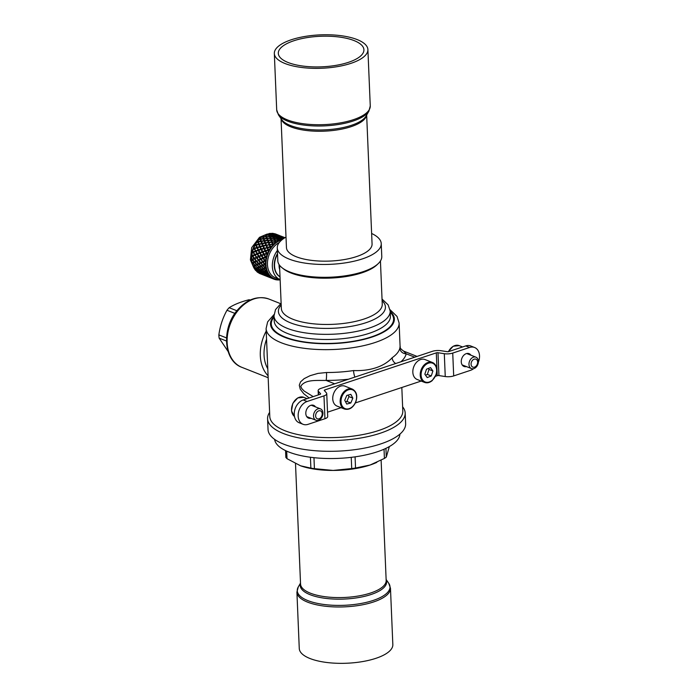 <?xml version="1.0" encoding="UTF-8"?>
<svg xmlns="http://www.w3.org/2000/svg" width="698" height="698" viewBox="0 0 698 698"><rect width="100%" height="100%" fill="white"/><g stroke="black" fill="none" stroke-linecap="round" stroke-linejoin="round"><path stroke-width="1.05" d="M279.593 279.427A20.704 15.077 111.6 0 0 279.61 279.427L279.619 279.898A21.315 15.522 111.6 0 1 278.101 279.968L278.738 279.462A20.704 15.077 111.6 0 1 278.188 279.462L277.551 279.95A21.315 15.522 111.6 0 1 277.289 279.933L277.359 279.401A20.704 15.077 111.6 0 1 276.809 279.331L277.089 279.375M274.506 278.72L274.541 279.383A21.315 15.522 111.6 0 0 274.785 279.453L275.483 279.043A20.704 15.077 111.6 0 0 276.007 279.183L275.3 279.601A21.315 15.522 111.6 0 0 276.748 279.881L276.809 279.331M272.037 277.621L271.792 278.162A77.33 70.515 -14.2 0 0 272.717 278.589A21.315 15.522 111.6 0 0 273.956 279.165A21.315 15.522 111.6 0 0 274.035 279.2L274.201 278.607A20.704 15.077 111.6 0 0 274.41 278.685A20.704 15.077 111.6 0 0 274.707 278.799L274.541 279.383M268.887 276.111L268.739 276.548L271.33 277.874A76.771 17.127 -75.7 0 0 271.574 277.883L271.845 277.254A20.704 15.077 111.6 0 0 272.29 277.568A75.393 16.822 104.3 0 1 272.046 277.56L271.95 278.179L272.988 278.005A20.704 15.077 111.6 0 0 273.468 278.258L272.935 278.022M269.027 275.972L266.488 274.55L265.589 274.768L268.957 276.094M268.023 273.773L266.706 274.489L269.149 276.05A76.771 17.563 -66.6 0 0 269.445 275.963L269.812 275.335A20.704 15.077 111.6 0 0 270.187 275.762A75.393 17.249 113.4 0 1 269.89 275.841L270.013 276.565L270.78 276.364A20.704 15.077 111.6 0 0 271.199 276.74L270.615 276.408M266.61 271.094L265.083 271.915L267.351 273.668A76.771 16.543 -57.5 0 0 267.709 273.52L268.172 272.901A20.704 15.077 111.6 0 0 268.468 273.433A75.393 16.246 122.5 0 1 268.111 273.572L267.901 274.078L268.939 274.174A20.704 15.077 111.6 0 0 269.28 274.654L268.643 274.209M265.641 268.023L263.923 268.913L265.999 270.824A76.771 14.091 -48.6 0 0 266.427 270.615L266.976 270.039A20.704 15.077 111.6 0 0 267.177 270.641A75.393 13.838 131.4 0 1 266.758 270.85L266.741 271.478L267.517 271.522A20.704 15.077 111.6 0 0 267.762 272.08L267.072 271.496M266.366 259.822L264.978 260.459A76.771 0.855 -24.3 0 1 265.615 260.162L266.366 259.822A20.704 15.077 111.6 0 0 266.27 260.537L265.327 260.973L266.147 261.61A20.704 15.077 111.6 0 0 266.104 262.326L265.188 261.043L263.137 261.994L264.795 264.114L266.06 263.39A20.704 15.077 111.6 0 0 266.06 263.853A20.704 15.077 111.6 0 0 266.06 264.097A75.393 5.156 148 0 1 265.484 264.385L266.104 265.135A20.704 15.077 111.6 0 0 266.147 265.816L265.109 264.577L263.268 265.563L265.135 267.604A76.771 10.287 -40.1 0 0 265.633 267.351L266.27 266.837A20.704 15.077 111.6 0 0 266.366 267.5A75.393 10.095 139.9 0 1 265.868 267.753L266.557 268.468A20.704 15.077 111.6 0 0 266.715 269.105L265.955 268.337M266.557 258.74L265.502 257.475A77.33 24.456 46.1 0 0 265.964 258.225L266.557 258.74A20.704 15.077 111.6 0 1 266.715 258.024L265.982 257.274L266.976 256.951A20.704 15.077 111.6 0 1 267.177 256.236L265.676 256.768A76.771 7.826 -17.1 0 1 266.392 256.463L267.177 256.236M267.517 255.18L266.619 253.828A77.33 16.351 52.7 0 0 267.002 254.561L267.517 255.18A20.704 15.077 111.6 0 1 267.762 254.473L267.133 253.636L268.172 253.444A20.704 15.077 111.6 0 1 268.468 252.755L266.88 253.138A76.771 15.452 -10.2 0 1 267.666 252.868L268.468 252.755M268.939 251.751L268.189 250.355A77.33 8.62 59.5 0 0 268.521 251.062L268.939 251.751A20.704 15.077 111.6 0 1 269.28 251.088L268.756 250.189L269.812 250.128A20.704 15.077 111.6 0 1 270.187 249.491L268.547 249.709A76.771 23.47 -3.6 0 1 269.393 249.474L270.187 249.491M270.78 248.567L270.187 247.162A77.33 1.518 66.7 0 0 270.458 247.816L270.78 248.567A20.704 15.077 111.6 0 1 271.199 247.973L270.789 247.022L271.845 247.109A20.704 15.077 111.6 0 1 272.29 246.542L270.615 246.586A76.771 31.637 2.9 0 1 271.513 246.394L272.29 246.542M273.459 245.225A75.925 4.633 -105.7 0 0 273.241 244.614L273.459 245.225A20.704 15.077 111.6 0 0 272.988 245.74L272.761 244.946A21.315 15.522 111.6 0 0 271.513 246.394M274.707 244.012L273.023 243.864A76.771 39.681 9.4 0 1 273.974 243.742L274.707 244.012A20.704 15.077 111.6 0 0 274.201 244.483L273.476 244.213A21.315 15.522 111.6 0 0 273.241 244.448M273.093 244.221L272.412 242.241L275.169 242.014A77.33 9.912 82.4 0 1 275.361 242.546L275.483 243.349A20.704 15.077 111.6 0 1 276.007 242.93A75.925 9.728 -97.6 0 0 275.815 242.398L276.007 242.93M275.823 242.049L275.701 241.63A76.771 47.359 16.2 0 1 276.678 241.578L277.35 241.979A20.704 15.077 111.6 0 0 276.809 242.346L276.138 241.953A21.315 15.522 111.6 0 0 275.885 242.136M277.35 241.979L276.251 242.023M275.693 242.049L275.169 240.225L277.996 240.234A77.33 13.873 90.9 0 1 278.162 240.679L278.188 241.473A20.704 15.077 111.6 0 1 278.738 241.168A75.925 13.62 -89.1 0 0 278.572 240.723L278.738 241.168M278.624 240.435L278.554 239.955A76.771 54.4 23.5 0 1 279.54 239.99L280.151 240.505A20.704 15.077 111.6 0 0 279.584 240.749L278.982 240.252A21.315 15.522 111.6 0 0 278.72 240.382M280.151 240.505L279.235 240.461M278.458 240.426L278.066 238.795L280.928 239.056A77.33 16.482 99.7 0 1 281.076 239.405L281.015 240.173A20.704 15.077 111.6 0 1 281.582 239.99A75.925 16.185 -80.3 0 0 281.416 239.632L281.582 239.99M281.495 239.431L281.006 238.001L283.702 238.446M272.089 234.231L271.74 233.315A76.771 9.833 82.4 0 1 271.906 233.551L272.002 234.214M269.158 234.607L268.817 233.629A76.771 4.685 74.3 0 1 268.974 233.952L269.158 234.607M268.433 234.153A20.704 15.077 -68.4 0 1 268.896 234.057M265.467 235.174L265.633 235.61A75.925 68.919 -124.4 0 0 265.615 235.61A75.393 1.483 -113.3 0 1 265.467 235.174A20.704 15.077 -68.4 0 1 266.008 234.938M266.235 237.163L265.484 235.287L266.235 237.163M262.692 236.77L262.876 237.285A75.393 8.402 -120.5 0 1 262.692 236.77A20.704 15.077 -68.4 0 1 263.111 236.482M263.556 239.126L262.657 237.067L263.469 239.135M260.084 238.908L260.302 239.501A75.393 15.941 -127.3 0 1 260.084 238.908A20.704 15.077 -68.4 0 1 260.398 238.611M261.104 241.587L260.022 239.405L260.921 241.621M257.728 241.534L257.99 242.189A75.393 23.845 -133.9 0 1 257.728 241.534A20.704 15.077 -68.4 0 1 257.946 241.246M258.949 244.475L257.675 242.215L258.949 244.475L256.026 244.771L258.487 244.126M255.695 244.544L256.009 245.26A75.393 31.864 -140.4 0 1 255.695 244.544A20.704 15.077 -68.4 0 1 255.834 244.317M256.009 245.26A75.925 46.836 -163.8 0 0 255.163 245.513L255.459 244.937M257.169 247.703L255.677 245.408L257.169 247.703L254.369 248.2L256.655 247.441M254.055 247.869L254.438 248.619A75.393 39.742 -146.9 0 1 254.055 247.869A20.704 15.077 -68.4 0 1 254.124 247.711M254.438 248.619A75.925 39.245 -170.6 0 0 253.644 248.898L253.836 248.383M255.817 251.158L254.098 248.881L255.817 251.158L253.165 251.821L255.259 251.001M252.859 251.376L252.536 251.777L253.313 252.144A75.393 47.228 -153.7 0 1 252.859 251.376A20.704 15.077 -68.4 0 1 252.877 251.324M253.313 252.144A75.925 31.288 -177.1 0 0 252.597 252.449L252.685 252.022M254.927 254.735L252.99 252.528L254.927 254.735L252.458 255.52L254.351 254.683M252.676 255.738A75.925 23.209 176.4 0 0 252.039 256.035L251.83 255.808A21.315 15.522 111.6 0 1 251.865 255.477L252.676 255.738A75.393 54.069 -161.1 0 1 252.528 255.52M252.275 259.167L253.959 258.365L252.379 256.227A77.33 23.645 -3.6 0 0 251.769 256.524A21.315 15.522 111.6 0 0 251.699 258.426L252.275 259.167L254.438 258.173M252.545 259.272A75.925 15.277 169.8 0 0 251.987 259.56L251.716 259.447A21.315 15.522 111.6 0 1 251.708 259.124L252.545 259.272A75.393 60.063 -169.6 0 1 252.449 259.15M252.013 260.005A20.704 15.077 -68.4 0 1 251.987 259.56M254.674 261.776L252.624 262.666A76.771 66.197 -0.1 0 1 251.969 261.951A21.315 15.522 111.6 0 1 251.76 260.136A77.33 15.557 -10.2 0 1 252.301 259.857L254.089 261.942L254.622 261.715M252.929 262.649A75.925 7.739 162.9 0 0 252.44 262.893L252.135 262.91A21.315 15.522 111.6 0 1 252.083 262.605L252.929 262.649A75.393 65.01 179.9 0 1 252.877 262.588M252.563 263.399A20.704 15.077 -68.4 0 1 252.44 262.893M255.311 265.031L253.487 265.886L255.311 265.031M253.644 266.496A20.704 15.077 -68.4 0 1 253.4 265.947M255.163 269.079L254.814 269.349A77.33 5.287 -32 0 0 255.145 269.219L255.721 268.861L255.163 269.079A20.704 15.077 -68.4 0 1 254.892 268.704M257.623 271.121L257.082 271.156A20.704 15.077 -68.4 0 1 256.934 271.033M261.68 272.726A82.626 77.984 145.6 0 1 261.567 272.665L260.773 272.761A85.139 15.626 -48.6 0 0 261.724 272.525A85.06 77.565 -14.2 0 1 259.298 270.859L258.304 271.173L259.298 270.859M262.771 272.499L261.366 273.101L262.291 272.892L264.804 274.454L264.542 274.89A85.06 18.331 -57.5 0 0 265.388 274.803L267.962 276.242L267.194 276.242A85.139 80.357 -34.4 0 1 264.542 274.89M258.661 270.876L257.213 271.461L258.094 271.234L260.677 272.682M261.122 270.039L259.534 270.772L260.624 270.362L262.971 272.133L261.951 272.464L259.534 270.772M263.957 272.15L263.844 272.072A82.626 15.164 131.4 0 1 262.876 272.368L262.509 272.831A85.06 15.609 -48.6 0 0 263.512 272.517L265.929 274.183L265.004 274.419A85.139 77.635 -14.2 0 1 262.509 272.831M266.88 274.131L265.589 274.768M257.004 268.398L255.381 269.131L256.428 268.704L258.914 270.318M258.391 267.805A82.626 71.248 179.9 0 1 258.347 267.77L257.859 268.093A85.06 73.351 -0.1 0 0 260.101 269.952A85.139 11.404 -40.1 0 1 258.993 270.379L256.681 268.599M259.909 267.125L258.138 267.971L259.42 267.386L261.576 269.332L260.363 269.847L258.138 267.971M262.527 269.463L262.448 269.384A82.626 11.063 139.9 0 1 261.296 269.873L260.886 270.257A85.06 11.395 -40.1 0 0 262.073 269.76L264.306 271.609L263.207 272.046A85.139 73.412 -0.1 0 1 260.886 270.257M265.24 271.679L263.748 272.438L264.83 272.019L267.116 273.764L266.147 274.113L263.748 272.438M261.558 266.366L261.514 266.322A82.626 5.645 148 0 1 260.171 266.95L259.726 267.255A85.06 5.811 -32 0 0 261.113 266.601L263.146 268.599L261.855 269.201A85.139 67.828 10.4 0 1 259.726 267.255M264.036 268.782L262.352 269.637L263.626 269.053L265.72 270.964L264.568 271.496L262.352 269.637M256.96 264.245L255.049 265.135L256.96 264.245M258.286 263.6L258.757 263.39A82.696 0.916 155.7 0 0 257.292 264.088L256.777 264.315A85.139 0.951 -24.3 0 1 258.286 263.6A85.06 61.014 18.9 0 1 256.454 261.488L256.881 261.384M263.312 265.537L261.445 266.444L262.919 265.737L264.812 267.779L263.451 268.451L261.445 266.444M258.879 256.838L260.799 258.949L258.557 259.848L260.398 259.028L258.879 256.838L256.96 257.667L258.557 259.848A82.626 51.757 -153.7 0 0 258.626 259.926L258.155 260.031A85.06 53.284 26.3 0 1 256.532 257.859L257.065 257.824A82.626 51.757 -153.7 0 0 257.998 259.098M256.707 257.335L254.683 255.18L256.707 257.335L254.36 258.181L256.175 257.361M259.01 256.341A82.626 43.555 -146.9 0 1 257.649 254.238L257.143 254.159A85.06 44.838 33.1 0 0 258.548 256.341A85.139 17.136 -10.2 0 0 256.611 257.169L257.134 257.143A82.696 16.639 169.8 0 1 259.01 256.341L258.548 256.341M259.743 253.156L261.436 255.355L259.002 256.157L261.052 255.328L259.743 253.156L257.614 253.967L259.002 256.157M261.357 255.826L263.094 257.955L260.825 258.836L262.753 257.998L261.357 255.826A85.06 17.118 -10.2 0 0 259.333 256.655A85.139 44.881 33.1 0 0 260.825 258.836M263.076 258.504L264.83 260.537L262.762 261.497L264.542 260.659L263.076 258.504L261.174 259.333L262.762 261.497M257.344 253.74L255.538 251.498L257.344 253.74L254.805 254.491L256.829 253.662M259.892 252.772A82.626 34.917 -140.4 0 1 258.731 250.695L258.251 250.512A85.06 35.947 39.6 0 0 259.455 252.659A85.139 26.027 -3.6 0 0 257.309 253.47L257.815 253.549A82.696 25.285 176.4 0 1 259.892 252.772L259.455 252.659M261.096 249.579L262.561 251.83L259.953 252.484L262.204 251.69L261.096 249.579L258.766 250.338L259.953 252.484M262.465 252.179L263.975 254.377L261.523 255.136L263.661 254.316L262.465 252.179A85.06 26.009 -3.6 0 0 260.241 252.973A85.139 35.982 39.6 0 0 261.523 255.136M263.94 254.814L265.467 256.943L263.198 257.806L265.196 256.96L263.94 254.814L261.829 255.634L263.198 257.806M258.461 250.207L256.89 247.921L258.461 250.207L255.756 250.818L257.99 250.024M261.244 249.317A82.626 26.131 -133.9 0 1 260.258 247.319L259.831 247.04A85.06 26.899 46.1 0 0 260.851 249.107A85.139 35.083 2.9 0 0 258.513 249.849L258.984 250.032A82.696 34.08 -177.1 0 1 261.244 249.317L260.851 249.107M262.893 246.237L264.132 248.479L261.392 248.942L263.827 248.244L262.893 246.237L260.389 246.883L261.392 248.942M264.045 248.706L265.327 250.922L262.727 251.516L265.057 250.765L264.045 248.706A85.06 35.057 2.9 0 0 261.628 249.413A85.139 26.925 46.1 0 0 262.727 251.516M265.292 251.245L266.592 253.418L264.158 254.133L266.357 253.33L265.292 251.245L262.989 252.004L264.158 254.133M260.04 246.856L258.688 244.579L260.04 246.856L257.196 247.275L259.612 246.577M263.033 246.089A82.626 17.467 -127.3 0 1 262.204 244.221L261.829 243.846A85.06 17.982 52.7 0 0 262.684 245.783A85.139 44.009 9.4 0 0 260.171 246.42L260.598 246.708A82.696 42.753 -170.6 0 1 263.033 246.089L262.684 245.783M265.074 243.218L266.113 245.408L263.268 245.652L265.859 245.077L265.074 243.218L262.422 243.724L263.268 245.652M266.043 245.513L267.107 247.703L264.699 248.322L266.889 247.441L266.043 245.513A85.06 43.974 9.4 0 0 263.469 246.097A85.139 18 52.7 0 0 264.385 248.087M267.09 247.895L268.172 250.067L265.598 250.591L267.98 249.875L267.09 247.895L264.603 248.549L265.598 250.591M262.012 243.785L260.869 241.56L262.012 243.785L259.071 243.986L261.645 243.41M265.179 243.201A82.626 9.214 -120.5 0 1 264.481 241.491L264.184 241.037A85.06 9.484 59.5 0 0 264.9 242.808A85.139 52.516 16.2 0 0 262.239 243.297L262.614 243.663A82.696 51.015 -163.8 0 1 265.179 243.201L264.9 242.808M268.241 242.311L267.578 240.644L268.241 242.311L265.51 242.712L264.804 240.958L267.578 240.644M268.398 242.703L269.262 244.806L266.706 245.286L269.105 244.466L268.398 242.703A85.06 52.472 16.2 0 0 265.685 243.113A85.139 9.493 59.5 0 0 266.453 244.963M269.271 244.885L270.143 246.996L267.474 247.301L270.013 246.717L269.271 244.885L266.636 245.391L267.474 247.301M264.333 241.098L263.373 238.986L264.228 241.115M267.43 240.269L267.639 240.74A82.696 58.606 -156.5 0 0 267.622 240.74A82.626 1.623 -113.3 0 1 267.037 239.222L266.811 238.707A85.06 1.675 66.7 0 0 267.43 240.269A85.139 60.333 23.5 0 0 264.647 240.566L264.9 240.941M272.394 243.951L269.882 244.701L272.394 243.951L271.775 242.302L269.018 242.625L269.716 244.361M266.906 238.882L266.113 236.919L266.906 238.882M271.016 238.777L270.292 236.945L273.206 237.084L273.729 238.297L270.841 238.254L270.292 236.945M271.705 240.47L271.644 240.47A82.696 5.052 -105.7 0 0 271.094 239.091L270.964 238.568A85.06 67.148 31.8 0 1 273.852 238.585L274.384 239.911L271.539 239.999A85.139 5.2 74.3 0 0 270.964 238.568M272.272 241.874L271.67 240.339L274.515 240.234L275.047 241.665L272.272 241.874L271.67 240.339M270.37 237.224A82.696 70.83 -138 0 0 270.318 237.224L269.664 235.479L272.56 235.75A85.06 10.898 82.4 0 1 273.084 236.831A85.139 72.915 42 0 0 270.178 236.657L270.318 237.224M273.886 237.451L273.223 235.819L276.146 236.229L276.661 237.18L273.747 236.884L273.223 235.819M274.523 238.847L274.419 238.847A82.696 10.592 -97.6 0 0 273.904 237.704L273.86 237.137A85.06 72.854 42 0 1 276.783 237.416L277.289 238.489L274.393 238.323A85.139 10.906 82.4 0 0 273.86 237.137M275.169 240.382L274.515 238.603L277.403 238.751L277.883 239.938L275.047 239.911L274.515 238.603M269.76 235.837L269.079 234.179L271.941 234.572L272.473 235.732M273.267 236.212A82.696 75.061 -124.4 0 0 273.171 236.203L272.613 234.676L275.501 235.217A85.06 15.26 90.9 0 1 276.024 236.029A85.139 77.277 55.6 0 0 273.11 235.601L273.171 236.203M276.783 236.753L276.164 235.357L279.601 236.709L276.687 236.142L276.164 235.357M277.411 237.835L277.272 237.817A82.696 14.833 -89.1 0 0 276.766 236.927L276.809 236.343A85.06 77.216 55.6 0 1 279.715 236.884L280.23 237.686L277.324 237.268A85.139 15.269 90.9 0 0 276.809 236.343M278.022 239.065L277.446 237.486L280.343 237.887L280.814 238.821L277.952 238.541L277.446 237.486M272.665 235.139L272.011 233.717L274.846 234.371L275.378 235.191M276.146 235.837A82.696 77.853 -104.9 0 0 276.015 235.802L275.509 234.537L278.354 235.348A85.06 18.131 99.7 0 1 278.921 235.889A85.139 80.157 75.1 0 0 276.042 235.191L276.015 235.802M279.654 236.866A82.696 17.625 -80.3 0 0 279.584 236.788L279.706 236.203A85.06 80.087 75.1 0 1 282.568 237.015L283.126 237.547L280.256 236.858A85.139 18.148 99.7 0 0 279.706 236.203M280.901 238.367L280.378 237.015L283.746 238.35L280.893 237.8L280.378 237.015M275.501 235.078L272.499 234.484L272.578 235.121M262.736 262.186L264.411 264.306L262.736 262.186L261.043 262.98L262.841 265.083L264.411 264.306M262.71 261.532L260.747 259.525L262.71 261.532L258.644 263.434L260.267 262.666L258.539 260.52L256.829 261.314L258.644 263.434M256.524 260.799L254.447 261.767L256.044 261L254.334 258.862L252.676 259.665L254.447 261.767M424.55 382.399C427.08 383.307 429.636 382.722 432.202 380.637L436.215 374.468C437.341 370.664 437.027 367.427 435.273 364.766L432.42 362.471A10.714 7.8 -68.4 0 0 422.273 367.445A10.714 7.8 -68.4 0 0 421.81 380.201A10.714 7.8 -68.4 0 0 424.55 382.399L417.142 379.468A10.714 7.8 -68.4 0 1 414.403 377.269A10.714 7.8 -68.4 0 1 414.865 364.513A10.714 7.8 -68.4 0 1 425.012 359.549L432.42 362.471A10.714 7.8 -68.4 0 1 435.159 364.67M426.487 369.216L424.838 374.207L427.228 377.583L431.259 375.969L432.908 370.97L430.518 367.602L426.487 369.216M425.518 375.166L427.359 374.425L429.008 369.434L428.328 368.474M429.008 369.434L432.908 370.97M427.359 374.425L431.259 375.969M466.447 366.598A6.884 5.017 -68.4 0 1 464.03 366.467A6.884 5.017 -68.4 0 1 461.387 360.02A6.884 5.017 -68.4 0 1 466.29 353.633A6.884 5.017 -68.4 0 1 469.091 353.659A6.884 5.017 -68.4 0 1 470.949 355.212M310.994 418.285A6.884 5.017 -68.4 0 1 308.577 418.146A6.884 5.017 -68.4 0 1 305.933 411.707A6.884 5.017 -68.4 0 1 310.837 405.32A6.884 5.017 -68.4 0 1 313.638 405.337A6.884 5.017 -68.4 0 1 315.496 406.899M465.714 345.92A12.241 8.917 -68.4 0 1 470.688 345.955L474.588 347.499A12.241 8.917 111.6 0 0 469.614 347.456L465.714 345.92L448.831 351.53A1.527 0.55 -2.4 0 1 447.148 351.652L440.831 350.701A7.652 2.731 177.6 0 0 432.394 351.321L320.906 388.385A7.652 2.731 177.6 0 0 318.14 390.636L318.323 394.92M435.482 376.301L437.253 375.716A1.527 0.55 177.6 0 1 438.946 375.585L445.254 376.545A7.652 2.731 -2.4 0 0 453.691 375.925L470.574 370.306A12.241 8.917 111.6 0 0 473.602 368.675M478.374 362.201A12.241 8.917 111.6 0 0 474.588 347.499M303.08 424.305L299.172 422.761A12.241 8.917 -68.4 0 1 294.477 411.305A12.241 8.917 -68.4 0 1 303.194 399.954L307.094 401.49A12.241 8.917 111.6 0 0 298.378 412.841A12.241 8.917 111.6 0 0 303.08 424.305A12.241 8.917 111.6 0 0 308.054 424.34L324.936 418.73A7.652 2.731 -2.4 0 0 327.702 416.488L326.743 393.637A7.652 2.731 -2.4 0 0 326.411 392.887L324.326 390.522A1.527 0.55 177.6 0 1 324.256 390.374A1.527 0.55 177.6 0 1 324.814 389.929L436.294 352.865A1.527 0.55 177.6 0 1 437.986 352.734L444.303 353.694A7.652 2.731 -2.4 0 0 452.732 353.075L469.614 347.456M303.194 399.954L320.077 394.344A1.527 0.55 -2.4 0 0 320.626 393.89A1.527 0.55 -2.4 0 0 320.565 393.742L318.471 391.377A7.652 2.731 177.6 0 1 318.14 390.636M327.519 412.195L341.086 407.684M355.404 402.929L421.164 381.064M307.094 401.49L323.977 395.879A7.652 2.731 -2.4 0 0 326.743 393.637M337.055 406.096A10.714 7.8 -68.4 0 1 333.862 392.957A10.714 7.8 -68.4 0 1 344.925 386.169L352.342 389.1A10.714 7.8 -68.4 0 0 341.27 395.888A10.714 7.8 -68.4 0 0 344.472 409.019L337.055 406.096M266.208 331.096A36.724 26.751 111.6 0 0 268.084 375.768M236.892 310.758L229.171 307.705A29.072 21.176 111.6 0 0 226.972 310.261L234.929 313.402M229.171 307.705C234.292 304.45 240.923 301.798 249.073 299.739L250.041 300.123M250.277 300.018A29.072 21.176 111.6 0 0 249.073 299.739M228.089 351.443L219.146 338.12L226.44 341.008M226.492 337.902L218.858 334.892A29.072 21.176 111.6 0 0 219.146 338.12M218.858 334.892C220.053 326.079 222.758 317.869 226.972 310.261M296.912 592.14L299.268 648.503A46.827 16.708 -2.4 0 0 333.382 663.1A46.827 16.708 -2.4 0 0 385.601 654.026A46.827 16.708 -2.4 0 0 392.834 644.577L390.47 588.222A46.827 16.708 177.6 0 1 383.246 597.663A46.827 16.708 177.6 0 1 331.018 606.736A46.827 16.708 177.6 0 1 296.912 592.14L298.247 587.001A46.417 16.56 -2.4 0 0 326.193 604.747A46.417 16.56 -2.4 0 0 382.836 596.171A46.417 16.56 -2.4 0 0 388.707 583.205L390.47 588.222M281.041 118.616L286.45 247.581A42.848 15.286 -2.4 0 0 319.239 261.035A42.848 15.286 -2.4 0 0 367.087 251.577A42.848 15.286 -2.4 0 0 372.069 243.995L366.659 115.03M362.454 57.873A46.827 16.708 177.6 0 1 310.165 68.212A46.827 16.708 177.6 0 1 274.331 53.519A46.827 16.708 177.6 0 1 279.776 45.239A46.827 16.708 177.6 0 1 332.065 34.9A46.827 16.708 177.6 0 1 367.898 49.593A46.827 16.708 177.6 0 1 362.454 57.873M358.947 57.341A42.848 15.286 177.6 0 1 311.099 66.799A42.848 15.286 177.6 0 1 278.31 53.353A42.848 15.286 177.6 0 1 283.292 45.771A42.848 15.286 177.6 0 1 331.14 36.313A42.848 15.286 177.6 0 1 363.92 49.759A42.848 15.286 177.6 0 1 358.947 57.341M266.549 339.219A32.902 23.959 111.6 0 0 267.788 368.762M371.624 233.472A52.027 18.567 177.6 0 1 381.239 243.611A52.027 18.567 177.6 0 1 347.246 262.561A52.027 18.567 177.6 0 1 289.216 259.106A52.027 18.567 177.6 0 1 277.281 247.973A52.027 18.567 177.6 0 1 286.006 237.067M267.587 418.774L268.041 429.479A68.858 24.57 -2.4 0 0 283.842 444.216A68.858 24.57 -2.4 0 0 360.639 448.797A68.858 24.57 -2.4 0 0 405.634 423.712L405.18 413.007A68.858 24.57 177.6 0 1 360.194 438.091A68.858 24.57 177.6 0 1 283.388 433.51A68.858 24.57 177.6 0 1 267.587 418.774A68.858 24.57 177.6 0 1 269.62 412.387M348.503 379.215A72.679 25.931 177.6 0 1 326.114 380.419C316.403 380.611 305.279 379.276 300.768 386.238L301.676 388.481L304.145 391.046L313.236 396.612M309.153 397.973L303.787 393.742L300.262 389.214L299.276 385.209L300.541 381.885L304.162 378.639L310.095 375.681L317.974 373.395L326.516 372.514A66.563 23.749 -2.4 0 0 353.563 370.559C370.053 371.223 384.109 366.642 392.163 357.725A66.563 23.749 -2.4 0 0 399.858 348.127L400.094 346.444C400.774 347.29 398.61 347.491 403.592 351.085L406.192 353.799A72.679 25.931 177.6 0 1 400.94 361.782M334.682 383.813L326.114 380.419A6.125 0.689 90.1 0 0 326.516 372.514M354.916 377.077A6.125 1.64 81.5 0 1 353.563 370.559M399.858 348.127A6.125 5.689 -167.2 0 0 406.192 353.799L414.76 357.184M395.705 363.518A6.125 4.999 54.9 0 1 392.163 357.725M277.534 254.159A16.988 12.372 111.6 0 0 274.558 265.999A16.988 12.372 111.6 0 0 280.011 276.766M279.087 264.586A13.768 10.034 111.6 0 0 279.078 265.982A13.768 10.034 111.6 0 0 279.715 269.646M381.239 243.611L381.78 256.463A52.027 18.567 177.6 0 1 378.133 263.713A52.027 18.567 177.6 0 1 289.757 271.958A52.027 18.567 177.6 0 1 282.053 267.744A52.027 18.567 177.6 0 1 277.813 260.825L277.281 247.973M282.053 267.744L283.519 268.904A50.492 18.017 -2.4 0 0 290.996 272.997A50.492 18.017 -2.4 0 0 376.772 264.996L378.133 263.713M400.094 346.444L399.116 322.982A66.563 23.749 177.6 0 1 355.622 347.229A66.563 23.749 177.6 0 1 281.381 342.805A66.563 23.749 177.6 0 1 266.104 328.557L269.794 416.531A66.563 23.749 -2.4 0 0 285.072 430.779A66.563 23.749 -2.4 0 0 359.304 435.203A66.563 23.749 -2.4 0 0 402.798 410.956L401.821 387.495M402.624 406.812A68.858 24.57 177.6 0 1 405.18 413.007M277.516 253.583A16.988 12.372 111.6 0 0 280.02 276.818M376.501 462.512A50.492 18.017 177.6 0 1 376.248 462.634A50.492 18.017 177.6 0 1 370.062 465.034A50.492 18.017 177.6 0 1 333.138 470.435A50.492 18.017 177.6 0 1 300.576 465.802A50.492 18.017 177.6 0 1 300.559 465.793L310.88 468.122A53.859 19.221 177.6 0 0 314.423 468.663L333.138 470.435L351.713 468.567A53.859 19.221 177.6 0 0 355.544 468.009L370.062 465.034L384.415 458.429L384.031 449.215M285.552 450.594L285.831 457.356A53.859 19.221 177.6 0 0 287.009 458.682L300.541 465.784M385.933 448.352L386.299 457.085L389.344 446.572M355.544 468.009L355.081 456.85M314.423 468.663L313.96 457.679M351.242 457.347L351.713 468.567M287.009 458.682L286.695 451.135M310.418 457.26L310.88 468.122M274.611 439.365A62.733 22.388 -2.4 0 0 323.54 458.385A62.733 22.388 -2.4 0 0 392.616 444.495A62.733 22.388 -2.4 0 0 399.91 434.121M386.299 457.085A53.859 19.221 177.6 0 1 384.415 458.429M276.87 234.493L279.715 235.61M278.223 235.235L274.855 233.909L278.205 235.305M278.868 235.444L281.25 236.212A85.06 19.422 108.8 0 1 281.687 236.413A85.139 81.448 102.3 0 0 278.868 235.444L278.807 235.767M281.652 236.395L283.929 237.276M272.011 233.717L272.499 234.484M275.509 234.537L276.042 235.191M279.479 236.552L278.999 235.549L282.463 236.718A85.06 81.387 102.3 0 1 284.322 237.425L284.967 237.686M279.575 236.064L282.411 236.962M282.463 236.718A85.139 19.439 108.8 0 1 283.083 237.111L284.906 237.721M269.079 234.179L269.55 235.217L272.447 235.514M272.613 234.676L273.11 235.601M283.091 237.512L284.863 237.748M283.214 237.215L284.557 237.939M266.034 235.017L268.887 235.165L268.407 234.109A77.33 72.801 75.1 0 0 267.413 234.013A21.315 15.522 111.6 0 0 265.877 234.598A76.771 1.509 66.7 0 0 266.034 235.017L269 235.427L269.585 236.919M266.147 235.305L266.645 236.587L269.515 236.631M269.664 235.479L270.178 236.657M266.68 238.358L263.87 238.55L263.312 237.032L266.113 236.919M266.645 236.587L269.637 236.919A85.06 5.191 74.3 0 1 270.187 238.254A85.139 67.209 31.8 0 0 267.325 238.332L270.318 238.576L270.894 240.025L268.067 240.217L267.456 238.672M266.767 236.901L267.325 238.332M264.027 240.644L261.322 241.046L260.659 239.309L263.373 238.986M264.647 240.566L264.01 238.917L266.811 238.707M259.071 243.986L258.277 242.084L260.869 241.56M262.239 243.297L261.48 241.456L264.184 241.037M271.025 240.374L271.635 241.927L268.87 242.232A85.139 1.675 66.7 0 1 268.207 240.583A85.06 60.281 23.5 0 1 271.025 240.374M257.196 247.275L256.245 245.242L258.688 244.579M260.171 246.42L259.263 244.431L261.829 243.846M255.756 250.818L254.622 248.697L256.89 247.921M258.513 249.849L257.431 247.755L259.831 247.04M254.805 254.491L253.461 252.327L255.538 251.498M257.309 253.47L256.035 251.306L258.251 250.512M254.36 258.181L252.807 256.026L254.683 255.18M256.611 257.169L255.128 254.988L257.143 254.159M255.049 265.135L253.077 263.137L254.517 262.422L256.445 264.472M256.777 264.315L254.866 262.247L256.454 261.488M253.706 266.462L255.904 268.294L254.84 268.73A76.771 72.461 -34.4 0 1 254.037 268.119A21.315 15.522 111.6 0 1 253.313 266.653A77.33 0.864 -24.3 0 1 253.706 266.462L255.224 265.737L257.597 267.5M253.985 266.331L256.166 268.18L257.353 267.666M255.52 265.589L256.899 264.935A85.06 67.776 10.4 0 0 258.949 266.941A85.139 5.82 -32 0 1 257.641 267.535L255.224 265.737M257.222 264.778L258.714 264.071L260.659 266.139L259.255 266.802L257.222 264.778M260.668 263.155L262.492 265.257L260.991 265.982A85.139 61.066 18.9 0 1 259.071 263.905A85.06 0.942 -24.3 0 1 260.668 263.155L261.052 262.989M255.381 269.131L257.745 270.798L258.749 270.466M257.213 271.461L260.59 272.787L260.162 273.241L263.416 274.855A85.06 81.422 -62.3 0 0 266.147 276.059L268.093 276.844M258.304 271.173L260.79 272.752L260.345 273.232L261.165 273.136A85.06 80.287 -34.4 0 0 263.765 274.584A85.139 18.349 -57.5 0 1 262.98 274.576L260.345 273.232M262.806 274.567L260.162 273.241M261.366 273.101L263.949 274.567L264.874 274.331M260.371 273.799A21.315 15.522 111.6 0 1 260.293 273.764A21.315 15.522 111.6 0 1 259.045 273.188A77.33 14.196 -48.6 0 0 259.272 273.215L263.879 275.187M262.727 274.707L264.272 275.335M264.272 275.344L265.764 275.928A85.139 19.483 -66.6 0 0 266.147 276.059L266.147 276.059M263.591 274.872L267.029 276.234L263.827 274.506M266.985 276.225L266.924 276.373A85.06 19.465 -66.6 0 0 267.639 276.521L272.272 278.502M266.924 276.373A85.139 81.492 -62.3 0 0 268.477 277.001L270.344 277.717M267.919 276.242L271.792 278.162M267.805 276.539L271.182 277.804M277.664 279.863A77.33 74.014 -62.3 0 0 278.101 279.968M277.289 279.933L277.193 279.383M280.142 279.741L280.116 279.619A19.474 14.187 111.6 0 1 272.325 265.694A19.474 14.187 111.6 0 1 277.385 250.451M277.507 234.755L274.724 233.804L274.742 234.345M278.999 235.549L278.921 235.994M274.855 233.909L274.864 234.388M275.387 234.406L275.378 235.043M276.652 236.735L276.687 236.142M273.791 237.442L273.747 236.884M269.55 235.217L269.716 235.828M270.964 238.777L270.841 238.254M283.711 238.297L284.461 238.001M271.74 233.315A21.315 15.522 111.6 0 1 273.223 233.42A77.33 73.683 132.5 0 1 274.201 233.708L274.724 234.336M271.906 233.551L274.724 234.231M268.817 233.629A21.315 15.522 111.6 0 1 270.353 233.385A77.33 73.979 102.3 0 1 271.348 233.577L271.854 234.554M280.736 238.341L280.893 237.8M281.311 239.405L281.486 238.899A76.771 60.604 31.8 0 1 282.489 239.03A21.315 15.522 111.6 0 1 283.144 238.899M281.006 238.001L281.486 238.899M268.974 233.952L271.827 234.371M280.116 237.425L280.256 236.858M277.874 239.056L277.952 238.541M278.066 238.795L278.554 239.955M277.272 237.817L277.324 237.268M275.056 240.382L275.047 239.911M275.169 240.225L275.701 241.63M265.484 235.287A77.33 70.193 55.6 0 0 264.498 235.278A21.315 15.522 111.6 0 0 263.006 236.186A76.771 8.559 59.5 0 0 263.19 236.683L263.39 237.023M263.19 236.683L265.99 236.596M274.419 238.847L274.393 238.323M272.412 242.241L273.023 243.864M270.615 246.586L269.882 244.771L272.543 244.352A77.33 4.72 74.3 0 1 272.761 244.946M262.657 237.067A77.33 66.231 42 0 0 261.689 237.146A21.315 15.522 111.6 0 0 260.302 238.341A76.771 16.229 52.7 0 0 260.511 238.917L260.825 239.292M260.511 238.917L263.233 238.611M271.644 240.47L271.539 239.999M260.022 239.405A77.33 61.04 31.8 0 0 259.098 239.554A21.315 15.522 111.6 0 0 257.85 241.002A76.771 24.282 46.1 0 0 258.103 241.639L258.548 242.023M258.103 241.639L260.703 241.15M268.547 249.709L267.666 247.755L270.187 247.162M266.88 253.138L265.833 251.071L268.189 250.355M256.532 257.859L254.735 258.679L256.428 260.825M265.676 256.768L264.437 254.63L266.619 253.828M264.978 260.459L263.53 258.312L265.502 257.475M264.9 261.165A77.33 32.684 39.6 0 0 265.432 261.916L266.104 262.326M253.959 258.365L254.543 258.312M252.379 256.227L252.955 256.245M265.109 264.577L264.821 264.804A77.33 40.763 33.1 0 0 265.423 265.528L266.147 265.816M254.334 258.862L254.84 258.818M260.267 262.666L260.677 262.492L258.932 260.337A85.06 8.673 -17.1 0 1 260.747 259.525M258.626 259.926L258.155 260.031M256.044 261L256.576 260.869M263.268 265.563L264.821 264.804M252.301 259.857L252.781 259.796M265.545 267.919L265.266 268.25A77.33 48.441 26.3 0 0 265.947 268.948L266.715 269.105M258.993 260.415L258.539 260.52M252.624 262.666L254.089 261.942M263.923 268.913L265.266 268.25M253.487 265.886A76.771 70.001 -14.2 0 1 252.755 265.214A21.315 15.522 111.6 0 1 252.283 263.547A77.33 7.887 -17.1 0 1 252.746 263.303L254.744 265.284M266.479 270.99L266.226 271.409A77.33 55.465 18.9 0 0 266.976 272.054L267.762 272.08M260.642 262.492L262.352 261.689M265.083 271.915L266.226 271.409M265.118 271.583L264.83 272.019M267.875 273.668L267.666 274.166A77.33 61.607 10.4 0 0 268.477 274.75L269.28 274.654M257.859 268.093L258.347 267.77M259.865 267.09L259.42 267.386M256.428 268.704L256.96 268.364M265.196 264.612L266.06 264.097M266.706 274.489L267.666 274.166M255.145 269.219L257.667 270.745M263.844 272.072L263.512 272.517M266.741 274.044L266.488 274.55M269.698 275.876L269.541 276.443A77.33 66.676 -0.1 0 0 270.414 276.949L271.199 276.74M258.094 271.234L258.583 270.824M254.814 269.349A21.315 15.522 111.6 0 0 255.773 270.571A76.771 73.482 -62.3 0 0 256.637 271.103L257.527 270.868M265.589 268.084L266.366 267.5M268.739 276.548L269.541 276.443M257.082 271.156L256.751 271.548A77.33 10.357 -40.1 0 0 257.021 271.496L259.621 272.866M257.021 271.496L257.545 271.077M265.668 274.279L265.388 274.803M272.717 278.589L273.468 278.258M261.165 273.136L261.567 272.665M262.657 272.429L262.291 272.892M256.751 271.548A21.315 15.522 111.6 0 0 257.911 272.482A76.771 73.046 -92.2 0 0 258.818 272.935L259.272 273.215M266.505 271.269L267.177 270.641M271.129 278.031L272.665 278.659M274.366 278.668L274.349 279.27A77.33 72.985 -34.4 0 0 274.48 279.322M274.82 279.436A77.33 72.985 -34.4 0 0 275.3 279.601M260.293 273.764L261.942 274.401M267.901 274.078L268.468 273.433M269.733 276.399L270.187 275.762M271.95 278.179L272.29 277.568M277.08 234.572L275.98 234.135A77.33 71.929 156.7 0 0 275.928 234.118A21.315 15.522 111.6 0 0 274.541 233.673A76.771 13.768 90.9 0 1 274.724 233.804M257.675 242.215A77.33 54.802 23.5 0 0 256.794 242.415A21.315 15.522 111.6 0 0 255.73 244.073A76.771 32.448 39.6 0 0 256.026 244.771M255.677 245.408A77.33 47.7 16.2 0 0 254.849 245.661A21.315 15.522 111.6 0 0 254.002 247.467A76.771 40.467 33.1 0 0 254.369 248.2M254.098 248.881A77.33 39.978 9.4 0 0 253.339 249.169A21.315 15.522 111.6 0 0 252.728 251.071A76.771 48.083 26.3 0 0 253.165 251.821M252.99 252.528A77.33 31.864 2.9 0 0 252.292 252.824A21.315 15.522 111.6 0 0 251.952 254.761A76.771 55.063 18.9 0 0 252.458 255.52M254.604 268.826L254.491 268.87A21.315 15.522 111.6 0 1 254.342 268.634L254.796 268.695M270.414 276.949A21.315 15.522 111.6 0 0 271.574 277.883M268.477 274.75A21.315 15.522 111.6 0 0 269.445 275.963M266.976 272.054A21.315 15.522 111.6 0 0 267.709 273.52M265.947 268.948A21.315 15.522 111.6 0 0 266.427 270.615M265.423 265.528A21.315 15.522 111.6 0 0 265.633 267.351M265.964 258.225A21.315 15.522 111.6 0 0 265.615 260.162M267.002 254.561A21.315 15.522 111.6 0 0 266.392 256.463M268.521 251.062A21.315 15.522 111.6 0 0 267.666 252.868M270.458 247.816A21.315 15.522 111.6 0 0 269.393 249.474M275.361 242.546A21.315 15.522 111.6 0 0 273.974 243.742M278.162 240.679A21.315 15.522 111.6 0 0 276.678 241.578M281.076 239.405A21.315 15.522 111.6 0 0 279.54 239.99M265.432 261.916A21.315 15.522 111.6 0 0 265.362 263.827M279.313 242.459A19.474 14.187 111.6 0 0 267.456 263.765A19.474 14.187 111.6 0 0 275.309 277.725L280.134 279.636M471.176 364.993A4.267 3.106 -68.4 0 1 473.558 359.453A4.267 3.106 -68.4 0 1 477.545 361.294A4.267 3.106 -68.4 0 1 475.164 366.834A4.267 3.106 -68.4 0 1 471.176 364.993M469.108 365.525A6.125 4.458 -68.4 0 1 470.784 359.086A6.125 4.458 -68.4 0 1 475.931 357.175A6.125 4.458 -68.4 0 1 478.252 360.22A6.125 4.458 -68.4 0 1 476.577 366.659A6.125 4.458 -68.4 0 1 471.429 368.561A6.125 4.458 -68.4 0 1 469.108 365.525M315.653 415.118A4.267 3.106 -68.4 0 1 319.387 410.712A4.267 3.106 -68.4 0 1 322.162 414.533A4.267 3.106 -68.4 0 1 318.428 418.94A4.267 3.106 -68.4 0 1 315.653 415.118M313.559 414.978A6.125 4.458 -68.4 0 1 320.478 408.862A6.125 4.458 -68.4 0 1 322.895 414.132A6.125 4.458 -68.4 0 1 315.976 420.248A6.125 4.458 -68.4 0 1 313.559 414.978M345.545 401.812L346.906 401.446L348.948 396.604L348.136 395.077M346.784 395.443L344.733 400.286L346.749 404.063L350.806 402.99L352.848 398.139L350.832 394.361L346.784 395.443M346.906 401.446L350.806 402.99M348.948 396.604L352.848 398.139M422.587 379.904A10.095 7.355 111.6 0 0 433.458 379.066A10.095 7.355 111.6 0 0 435.168 365.272A10.095 7.355 111.6 0 0 424.297 366.11A10.095 7.355 111.6 0 0 422.587 379.904M452.732 353.075L453.691 375.925M318.471 391.377L318.62 394.824M323.977 395.879L324.936 418.73M324.814 389.929L324.858 391.133M436.294 352.865L437.253 375.716M437.986 352.734L438.946 375.585M444.303 353.694L445.254 376.545M241.944 367.366C223.046 360.796 221.441 327.484 237.844 309.615C247.467 298.997 257.832 295.472 268.931 299.049A36.724 26.751 111.6 0 0 238.768 309.65A36.724 26.751 111.6 0 0 241.944 367.366L268.163 377.723M295.507 463.664L300.55 584.008A42.848 15.286 -2.4 0 0 331.759 597.366A42.848 15.286 -2.4 0 0 379.546 589.068A42.848 15.286 -2.4 0 0 386.169 580.422L381.125 460.252M386.134 579.733A43.259 15.435 177.6 0 1 379.956 590.56A43.259 15.435 177.6 0 1 328.871 598.718A43.259 15.435 177.6 0 1 300.524 583.319M366.555 115.214A42.848 15.286 177.6 0 1 361.643 121.661A42.848 15.286 177.6 0 1 315.33 131.189A42.848 15.286 177.6 0 1 281.172 118.791M278.458 114.891L281.739 119.62A43.259 15.435 -2.4 0 0 318.358 129.976A43.259 15.435 -2.4 0 0 361.939 120.292A43.259 15.435 -2.4 0 0 366.049 116.086L368.919 111.104A46.417 16.56 177.6 0 1 364.513 115.606A46.417 16.56 177.6 0 1 317.756 126.006A46.417 16.56 177.6 0 1 278.458 114.891L276.696 109.883A46.827 16.708 -2.4 0 0 312.529 124.576A46.827 16.708 -2.4 0 0 364.818 114.236A46.827 16.708 -2.4 0 0 370.263 105.956L368.919 111.104M274.017 316.281A61.974 22.109 -2.4 0 0 284.732 337.343A61.974 22.109 -2.4 0 0 363.728 339.437A61.974 22.109 -2.4 0 0 390.208 311.404M390.243 312.233A61.206 21.839 177.6 0 1 362.393 339.446A61.206 21.839 177.6 0 1 285.325 337.143A61.206 21.839 177.6 0 1 274.052 317.11M390.191 311.055A58.143 20.748 177.6 0 1 352.193 332.231A58.143 20.748 177.6 0 1 287.34 328.365A58.143 20.748 177.6 0 1 274 315.924L274.218 321.063A58.143 20.748 -2.4 0 0 287.559 333.504A58.143 20.748 -2.4 0 0 352.411 337.378A58.143 20.748 -2.4 0 0 390.409 316.194L390.191 311.055L388.14 304.86L382.033 299.049M279.532 265.223L281.346 308.464A50.492 18.017 -2.4 0 0 292.933 319.265A50.492 18.017 -2.4 0 0 349.253 322.624A50.492 18.017 -2.4 0 0 382.251 304.232L380.436 260.991M281.198 304.956A53.554 19.108 -2.4 0 0 290.7 322.904A53.554 19.108 -2.4 0 0 358.65 324.788A53.554 19.108 -2.4 0 0 382.103 300.725M263.05 236.29A19.474 14.187 111.6 0 0 262.518 236.605M262.178 236.814A19.474 14.187 111.6 0 0 251.463 257.449A19.474 14.187 111.6 0 0 252.1 262.509M252.214 262.91A19.474 14.187 111.6 0 0 252.397 263.486M448.282 351.652L453.211 346.225L459.188 345.632A10.714 7.8 111.6 0 0 448.482 351.626M294.486 416.47L291.494 410.869L292.811 403.374L297.741 397.912L303.735 397.31A10.714 7.8 111.6 0 0 291.624 408.016A10.714 7.8 111.6 0 0 294.477 416.453M342.072 396.22A10.095 7.355 111.6 0 0 344.873 408.522A10.095 7.355 111.6 0 0 355.518 402.205A10.095 7.355 111.6 0 0 352.717 389.912A10.095 7.355 111.6 0 0 342.072 396.22M268.931 299.049L280.631 303.674M300.515 583.074L298.247 587.001M386.125 579.48L388.707 583.205M274.331 53.519L276.696 109.883M367.898 49.593L370.263 105.956M417.081 356.416L403.592 351.085M399.116 322.982L397.005 316.412L390.051 309.703M274.026 314.562L267.639 321.865L266.104 328.557M281.128 303.281L275.509 309.607L274 315.924M376.248 462.634L376.807 462.381M277.856 234.877L279.322 235.453M282.027 236.526L283.536 237.119M262.369 274.584L263.486 275.029M266.549 276.242L267.7 276.696M270.754 277.9L271.88 278.345M272.665 278.65L273.956 279.165M253.391 266.828L250.408 259.857L251.664 247.642L259.49 237.329L266.174 234.467M462.172 364.906L471.429 368.561M466.674 353.52L475.931 357.175M459.188 345.632L462.565 346.967M306.719 416.593L315.976 420.248M311.221 405.206L320.478 408.862M303.735 397.31L307.111 398.654M344.472 409.019C349.07 410.223 352.813 407.981 355.692 402.292C357.812 395.932 356.695 391.534 352.342 389.1"/></g></svg>
